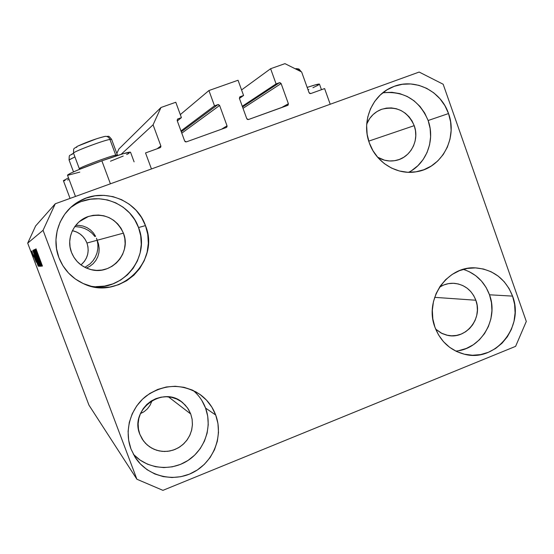 <?xml version="1.0" encoding="UTF-8"?>
<svg xmlns="http://www.w3.org/2000/svg" width="554" height="554" viewBox="0 0 554 554"><rect width="100%" height="100%" fill="white"/><g stroke="black" fill="none" stroke-linecap="round" stroke-linejoin="round"><path stroke-width="0.83" d="M324.609 88.578L330.212 104.249L151.45 168.956L145.529 152.939L160.071 147.71L160.826 147.018L160.868 145.979L153.077 124.816L160.985 107.497L175.784 102.261L181.414 117.628L177.515 119.124L177.176 120.585L184.676 141.035L185.368 141.81L186.393 141.866L226.247 127.517L226.988 126.831L227.022 125.806L219.619 105.461L181.788 133.175L219.619 105.461L218.428 104.554L214.502 105.842L208.927 90.537L180.306 114.616L208.927 90.537L238.054 80.24L243.58 95.482L239.75 96.957L239.418 98.404L246.779 118.701L247.465 119.463L248.469 119.525L288.052 105.17L288.385 103.73L281.113 83.543L243.012 108.328L281.113 83.543L279.943 82.643L276.086 83.903L270.615 68.717L284.957 63.648L301.632 71.965L309.077 92.74L309.755 93.501L310.739 93.564L324.609 88.578L330.212 104.249L151.45 168.956L145.529 152.939L160.071 147.71L160.868 145.979L153.077 124.816L121.125 154.337L153.077 124.816L160.985 107.497L118.847 149.047L160.985 107.497L175.784 102.261L181.414 117.628L177.322 120.98L181.414 117.628L177.647 119.02L177.176 120.585L184.676 141.035L186.393 141.866L226.406 127.455L227.022 125.806L219.619 105.461L217.916 104.623L214.502 105.842L180.971 130.938L214.502 105.842L208.927 90.537L238.054 80.24L243.58 95.482L239.418 98.404L239.951 96.805L243.58 95.482L239.418 98.404L246.779 118.701L248.469 119.525L287.741 105.378L288.385 103.73L281.113 83.543L279.438 82.712L276.086 83.903L242.264 106.264L276.086 83.903L270.615 68.717L241.572 89.935L270.615 68.717L284.957 63.648L301.632 71.965L309.077 92.74L310.739 93.564L324.609 88.578M242.527 106.977L279.438 82.712L242.527 106.977M281.418 107.663L288.385 103.73L281.418 107.663M181.29 131.81L217.916 104.623L181.29 131.81M221.489 129.234L227.022 125.806L221.489 129.234M118.847 149.047L116.832 153.444L118.847 149.047M157.135 148.77L160.868 145.979L157.135 148.77M144.227 411.594L140.432 413.616L144.227 411.594L147.475 408.769L144.227 411.594M150.051 405.258L147.475 408.769L150.051 405.258L151.858 401.214L150.051 405.258M152.08 400.494L151.858 401.214L152.08 400.494M97.137 240.27L98.577 244.314L99.18 248.524L98.917 252.728L97.788 256.772L95.835 260.491L93.127 263.732L89.762 266.356L86.41 268.067L89.762 266.356L93.127 263.732L95.835 260.491L97.788 256.772L98.917 252.728L99.18 248.524L98.577 244.314L97.137 240.27L123.41 233.144C131.672 252.811 111.472 275.56 90.849 269.576C81.583 267 75.122 261.259 71.473 252.34L70.067 247.07L69.714 241.627L70.441 236.226L72.214 231.08L74.956 226.385L78.571 222.32L82.913 219.045L87.809 216.69L93.072 215.333L98.501 215.035L103.882 215.797L109.013 217.59L113.695 220.34L117.753 223.948L121.035 228.269L123.41 233.144L124.795 238.372L125.135 243.774L124.421 249.134L122.676 254.244L119.969 258.919L116.395 262.977L112.102 266.259L107.241 268.642L101.998 270.033L96.576 270.38L91.181 269.659L86.029 267.901L81.306 265.165L77.207 261.564L73.883 257.236L71.473 252.34C65.822 238.262 74.084 220.914 88.515 216.441C104.609 212.722 116.243 218.29 123.41 233.144L97.137 240.27L97.899 244.466L97.843 248.767L96.985 253.005L95.364 257.021L93.044 260.671L90.115 263.829L84.894 267.353L90.115 263.829L93.044 260.671L95.364 257.021L96.985 253.005L97.843 248.767L97.899 244.466L97.137 240.27L86.957 243.033L97.137 240.27L96.458 238.255L98.39 243.621L97.137 240.27M95.593 236.329L93.301 232.798L95.593 236.329M90.35 229.827L93.301 232.798L90.35 229.827L86.846 227.535L90.35 229.827M82.927 226.025L86.846 227.535L82.927 226.025L78.744 225.353L82.927 226.025M75.704 225.409L78.744 225.353L75.704 225.409M414.219 125.654C419.738 140.148 410.569 157.682 395.951 160.452C389.476 161.761 383.347 160.667 377.565 157.177L384.559 160.203L389.51 160.972L394.496 160.722L399.309 159.469L403.783 157.253L407.737 154.164L411.02 150.328L413.519 145.882L415.126 141.007L415.791 135.875L415.486 130.696L414.219 125.654L368.729 141.132L414.219 125.654L412.044 120.945L409.039 116.749L405.313 113.231L401.013 110.516L396.304 108.722L391.359 107.912L386.373 108.12L381.54 109.346L377.039 111.534L373.043 114.609L369.719 118.452L366.72 124.054C369.677 116.887 374.663 111.963 381.678 109.29C396.657 105.627 407.502 111.077 414.219 125.654M190.742 413.997L192.134 419.357L192.411 424.918L191.566 430.437L189.634 435.7L186.691 440.485L182.862 444.592L178.298 447.854L173.187 450.125L167.751 451.323L162.204 451.378L156.775 450.305L151.706 448.131L147.198 444.952L143.451 440.894L139.85 434.308L138.472 429.135L138.133 423.768L138.846 418.409L140.584 413.277L143.271 408.568L146.81 404.455L151.069 401.11L155.868 398.651L161.02 397.176L166.338 396.74L171.615 397.356L176.643 398.998L181.227 401.595L185.202 405.057L188.415 409.247L190.742 413.997L192.099 419.136L192.432 424.468L191.732 429.779L190.015 434.876L187.363 439.564L183.859 443.671L179.648 447.023L174.884 449.509L169.746 451.018L164.434 451.496L159.157 450.921L154.102 449.315L149.483 446.739L145.467 443.283L142.212 439.087L139.85 434.308C129.096 409.392 163.534 384.649 183.028 402.987L187.584 407.986L190.742 413.997L168.471 396.865L190.742 413.997M475.851 300.233C483.04 318.328 465.942 339.74 447.646 335.364L441.254 333.12L435.673 329.152L442.113 333.543L446.753 335.17L451.607 335.8L456.496 335.426L461.219 334.062L465.602 331.756L469.48 328.605L472.707 324.72L475.152 320.267L476.738 315.399L477.389 310.309L477.091 305.192L475.851 300.233L434.661 297.346L475.851 300.233L473.718 295.635L470.775 291.57L467.119 288.184L462.909 285.615L458.29 283.96L453.442 283.288L448.553 283.62L443.809 284.957L439.564 287.131C444.19 284.23 449.176 282.969 454.522 283.35C464.764 284.645 471.876 290.275 475.851 300.233M455.734 351.077C480.997 349.332 498.919 319.243 489.501 294.79L512.561 296.113C524.666 326.687 495.172 362.697 464.481 354.235C450.347 350.488 440.492 341.479 434.932 327.206L438.533 334.907L443.498 341.693L449.633 347.31L456.69 351.534L464.397 354.214L472.451 355.246L480.547 354.602L488.365 352.309L495.622 348.459L502.035 343.21L507.36 336.756L511.404 329.346L514.015 321.272L515.095 312.823L514.604 304.333L512.561 296.113L509.043 288.475L504.175 281.709L498.143 276.079L491.176 271.792L483.524 269.029L475.491 267.894L467.382 268.434L459.508 270.636L452.168 274.424L445.658 279.652L440.236 286.12L436.102 293.585L433.436 301.75L432.328 310.302L432.833 318.896L434.932 327.206C423.893 299.257 447.417 265.456 475.865 267.907C493.489 269.618 505.726 279.015 512.561 296.113L489.501 294.79C484.625 281.951 475.886 273.475 463.276 269.362M133.369 454.266C147.025 468.996 170.805 471.655 187.813 460.582C204.897 449.619 212.584 426.795 205.576 408.083L215.707 415.029C223.567 435.922 213.747 461.537 193.706 472.126C173.783 482.915 147.385 476.426 135.245 457.452L130.973 448.975L134.927 456.946L140.363 463.933L147.066 469.681L154.788 473.961L163.208 476.606L172.01 477.527L180.846 476.696L189.385 474.155L197.3 469.993L204.294 464.391L210.098 457.556L214.495 449.744L217.334 441.261L218.498 432.425L217.951 423.575L215.707 415.029L211.85 407.128L206.524 400.154L199.932 394.393L192.314 390.051L183.956 387.301L175.182 386.27L166.325 386.983L157.724 389.434L149.719 393.52L142.613 399.102L136.693 405.964L132.198 413.838L129.29 422.411L128.099 431.365L128.667 440.333L130.973 448.975C123.985 430.541 130.522 408.063 146.346 395.895C164.531 383.673 182.598 383.32 200.548 394.836C207.542 400.078 212.591 406.809 215.707 415.029L205.576 408.083C202.944 401.11 198.803 395.224 193.145 390.431M90.441 286.12C122.358 292.443 150.93 257.326 138.542 227.549L145.46 225.596C160.743 261.613 118.881 301.286 83.439 283.641C71.819 278.233 63.641 269.549 58.897 257.603L62.941 265.781L68.495 273.011L75.358 279.008L83.239 283.558L91.846 286.473L100.842 287.651L109.872 287.055L118.591 284.714L126.679 280.726L133.819 275.248L139.74 268.482L144.241 260.705L147.129 252.195L148.32 243.289L147.752 234.307L145.46 225.596L141.512 217.487L136.076 210.285L129.331 204.267L121.548 199.662L113.009 196.649L104.048 195.354L94.997 195.832L86.209 198.069L78.031 201.988L70.773 207.438L64.728 214.218L60.137 222.064L57.173 230.665L55.954 239.695L56.543 248.788L58.897 257.603C50.684 236.828 60.144 211.309 79.79 200.97C103.48 187.217 136.706 199.904 145.46 225.596L138.542 227.549C130.197 203.076 98.522 191.005 75.953 204.114L70.739 207.473L79.79 200.97M408.679 172.301C426.532 163.451 435.326 139.933 428.138 120.509L448.525 113.549C457.888 138.216 441.697 167.966 416.677 171.705C397.211 175.48 376.048 162.71 369.296 142.842L372.981 150.736L378.05 157.738L384.31 163.596L391.519 168.07L399.386 170.992L407.606 172.266L415.867 171.837L423.852 169.732L431.254 166.041L437.799 160.909L443.235 154.524L447.355 147.149L450.021 139.047L451.122 130.529L450.617 121.928L448.525 113.549L444.931 105.724L439.966 98.744L433.803 92.878L426.691 88.349L418.879 85.337L410.68 83.959L402.405 84.277L394.365 86.285L386.879 89.907L380.238 95.018L374.698 101.417L370.481 108.847L367.759 117.039L366.637 125.661L367.157 134.373L369.296 142.842C361.063 121.07 372.343 94.596 393.063 86.784C414.378 77.657 441.06 90.711 448.525 113.549L428.138 120.509C419.274 100.018 404.15 90.787 382.766 92.816M75.469 196.462L67.484 175.14C69.665 173.173 81.126 168.402 101.86 160.826L123.59 153.603L130.536 152.239C129.29 151.657 119.733 154.524 101.86 160.826L110.412 183.81L101.86 160.826L78.329 169.822L70.697 173.173L67.512 175.203M63.412 180.694L68.509 177.876L63.398 180.646L70.053 198.422M321.459 89.706L319.506 84.25C319.672 83.592 315.558 84.637 307.165 87.394L315.6 84.79L319.429 84.346M81.002 264.944C87.664 258.905 89.644 251.606 86.957 243.033C84.243 236.433 79.395 232.306 72.408 230.658L76.743 232.071L80.067 234.01L82.941 236.551L85.268 239.598L86.957 243.033L87.941 246.724L88.183 250.533L87.677 254.321L86.438 257.929L84.52 261.225L81.002 264.944M94.928 236.537L92.04 233.255L94.928 236.537M88.578 230.547L92.04 233.255L88.578 230.547L84.686 228.504L88.578 230.547M80.503 227.202L84.686 228.504L80.503 227.202L76.189 226.683L80.503 227.202M74.742 226.69L76.189 226.683L74.742 226.69M515.608 346.354L162.931 490.352L136.893 479.238L43.06 230.305L27.7 243.144L88.945 405.119L136.893 479.238L88.945 405.119L27.7 243.144L43.06 230.305L55.275 203.768L419.156 72.055L443.165 84.236L526.3 321.438L515.608 346.354L162.931 490.352L136.893 479.238L43.06 230.305L55.275 203.768L35.636 225.935L55.275 203.768L419.156 72.055L443.165 84.236L526.3 321.438L515.608 346.354M77.934 202.404L78.772 201.711M40.428 262.679L35.442 249.307L41.779 266.093L36.439 252.825L41.391 266.093L35.11 249.473L41.391 266.093L36.439 252.825L41.779 266.093L35.387 249.335L40.428 262.679M36.252 254.307L34.618 249.625L35.664 251.793L40.989 266.315L36.252 254.307L40.989 266.315L36.883 254.958L34.611 249.459L36.252 254.307M40.248 266.114L34.341 249.84L40.664 266.107L35.034 251.758L40.248 266.114L35.034 251.758L40.664 266.107L34.341 249.84L40.248 266.114M33.829 249.847L40.054 266.329L33.829 249.847M33.053 250.228L39.14 266.336L33.053 250.228M32.264 253.379L31.502 251.225L32.264 253.379M33.24 256.876L31.204 251.135L33.24 256.876M35.989 248.781L42.443 266.079L35.989 248.781M34.209 255.352L38.226 266.149L34.209 255.352M33.122 254.397L36.211 262.222L33.122 254.397M32.561 253.254L31.793 251.08L32.561 253.254M33.759 256.821L31.668 251.142L33.759 256.821M31.862 253.538L31.107 251.412L31.862 253.538M35.539 258.51L32.887 250.547L38.78 266.142L32.894 250.56L35.539 258.51M35.131 254.958L33.656 250.173L39.687 266.121L33.656 250.173L35.131 254.958M37.707 254.203L42.118 266.086L35.504 249.279L42.049 266.086L37.707 254.203M35.636 225.935L27.7 243.144L35.636 225.935M308.031 89.803L308.841 89.464M312.941 87.698L318.349 85.081M63.689 180.763L65.067 180.569M67.491 179.974L69.125 179.517M67.789 175.286L79.769 172.121M110.475 161.214L123.223 156.048M126.644 154.511L129.054 153.313M34.874 257.16L37.637 264.535L34.874 257.16M33.399 256.71L31.786 252.679L33.399 256.71M33.531 252.395L38.039 264.32L33.531 252.395M36.155 258.019L38.572 264.459L36.155 258.019M37.125 259.507L38.925 264.265L37.125 259.507M34.313 252.063L36.425 257.652L34.313 252.063M37.007 257.818L39.348 264.452L35.221 253.877L39.23 264.265L37.007 257.818M38.434 256.19L41.467 264.313L38.434 256.19M142.904 412.425L140.591 413.256L142.904 412.425M411.601 170.625L417.868 165.722L423.069 159.628L427.016 152.579L429.565 144.843L430.617 136.713L430.133 128.5L428.138 120.509L424.689 113.044L419.932 106.382L414.039 100.793L407.225 96.479L399.753 93.612L391.907 92.303L383.984 92.622M96.008 286.653L104.616 286.093L112.933 283.863L120.64 280.061L127.441 274.846L133.099 268.406L137.378 260.989L140.141 252.887L141.27 244.397L140.73 235.845L138.542 227.549L134.781 219.82L129.594 212.965L123.168 207.231L115.744 202.847L107.608 199.98L99.062 198.754L90.441 199.211L82.068 201.351M133.694 454.605L140.086 460.083L147.447 464.169L155.48 466.703L163.88 467.597L172.308 466.821L180.459 464.404L188.007 460.45L194.683 455.118L200.223 448.608L204.419 441.171L207.127 433.089L208.242 424.669L207.715 416.227L205.576 408.083L201.891 400.542M458.823 350.64L466.323 348.452L473.268 344.782L479.411 339.768L484.521 333.605L488.393 326.535L490.892 318.82L491.931 310.752L491.46 302.643L489.501 294.79L486.128 287.498L481.461 281.037L475.678 275.657L469.003 271.564M300.469 71.383C299.444 69.305 297.817 68.419 295.587 68.724L299.818 70.275M73.682 152.911C75.102 151.02 103.162 140.55 109.9 139.4L115.717 155.078L115.267 156.207L115.717 155.078C108.439 156.602 77.636 168.229 79.354 168.79L79.34 168.755C78.273 167.973 108.563 156.574 115.717 155.078L109.9 139.4C108.819 137.046 107.109 136.062 104.775 136.436C107.109 136.062 108.819 137.046 109.9 139.4C102.649 140.64 72.345 152.108 73.516 153.16L73.537 153.216M117.365 154.891L111.61 139.373L109.9 139.4M117.081 155.612L117.372 154.982L115.717 155.078L117.386 154.94M104.775 136.436L98.564 138.154M95.939 139.006L78.246 145.91M77.041 146.554L76.383 147.018M76.286 147.281L76.75 147.336M69.222 159.76L74.922 156.927L69.063 159.981C69.402 153.59 68.696 156.747 73.523 153.167M73.481 153.216L71.75 154.227M71.667 154.455L72.117 154.49M96.458 238.241L96.715 238.94M97.698 241.572L97.968 242.278M130.536 152.239L134.096 161.851M195.486 391.616L200.548 394.836M454.522 283.35L452.438 283.274M88.515 216.441L79.381 221.6M381.678 109.29L379.573 110.163M296.958 68.661C299.202 69.52 297.976 67.581 301.12 71.618M79.354 168.79L80.053 169.115M79.34 168.755L73.516 153.16C73.627 147.011 73.391 149.462 77.581 146.201C87.747 141.561 97.684 138.147 104.734 136.45M105.35 136.332C109.505 136.838 107.857 134.761 111.583 139.31M69.063 159.981L73.509 171.879"/></g></svg>
